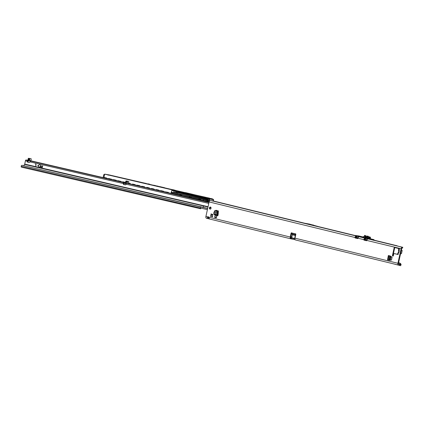 <?xml version="1.0" encoding="UTF-8"?>
<svg xmlns="http://www.w3.org/2000/svg" width="424" height="424" viewBox="0 0 424 424"><rect width="100%" height="100%" fill="white"/><g stroke="black" fill="none" stroke-linecap="round" stroke-linejoin="round"><path stroke-width="0.64" d="M211.396 216.097L210.972 216.399A0.376 0.302 99.6 0 1 210.664 215.779L211.067 215.434A0.843 0.684 99.6 0 1 211.173 214.963L210.951 214.464A0.376 0.302 99.6 0 1 211.481 214.051L211.74 214.518A0.843 0.684 99.6 0 1 212.122 214.613L212.546 214.311A0.376 0.302 99.6 0 1 212.848 214.926L212.445 215.275A0.843 0.684 99.6 0 1 212.345 215.747L212.562 216.245A0.376 0.302 99.6 0 1 212.032 216.659L211.777 216.187A0.843 0.684 99.6 0 1 211.396 216.097L211.491 216.113A0.843 0.684 -80.4 0 0 211.666 216.192M210.452 207.066A1.028 0.837 99.6 0 1 210.018 209.074A1.028 0.837 99.6 0 1 210.452 207.066M211.173 214.963L211.269 214.979A0.843 0.684 -80.4 0 0 211.168 215.45L211.067 216.086A0.376 0.302 99.6 0 0 211.073 216.325M290.949 238.845L209.451 218.975L208.831 217.183A1.124 0.912 -80.4 0 0 207.728 216.913C207.129 217.782 207.325 218.376 208.317 218.699L208.407 217.777M209.032 217.92L208.507 217.804L208.253 217.003A1.124 0.912 99.6 0 1 208.534 216.892M208.168 218.662L206.52 218.259A1.664 0.97 -76.3 0 1 206.483 218.254L209.44 218.97M398.12 254.532L398.343 253.43L398.12 254.532L394.283 253.594A0.562 0.456 -80.4 0 0 393.716 254.034L393.361 255.683A0.562 0.456 99.6 0 1 392.476 255.465L394.108 247.971A0.562 0.456 99.6 0 1 394.67 247.531L398.3 248.416L398.703 249.058L398.555 250.314A0.954 0.943 114.1 0 0 398.692 251.04L398.74 251.098A0.954 0.435 -35.9 0 1 398.989 250.483L398.751 250.377M398.687 251.861A0.954 0.615 50.8 0 1 398.761 251.777A0.954 0.615 50.8 0 1 398.857 251.718L398.708 251.082A0.954 0.652 151.6 0 1 398.666 251.019L398.666 251.019A0.954 0.652 151.6 0 1 398.624 250.913M398.74 251.098L398.989 251.777A0.954 0.472 62.1 0 0 398.947 252.481L399.397 248.681L398.3 248.416M393.106 256.064A0.562 0.456 99.6 0 1 393 255.555L394.638 248.061A0.562 0.456 99.6 0 1 395.03 247.616M391.962 263.468L400.675 265.705L401.099 264.475A3.742 3.026 113.2 0 0 400.06 263.235L398.608 262.657M399.223 262.806L399.562 263.018A3.742 3.026 113.2 0 1 400.601 264.263L398.428 263.733M389.327 260.299L391.474 260.055L392.094 257.198L390.292 255.995L388.363 255.524L390.552 256.446L391.098 257.002L390.382 256.801L388.893 255.725M388.617 260.129L389.317 260.299M216.834 215.631L215.355 215.27L214.735 216.871L214.618 217.417L216.351 217.819L216.834 215.631L216.092 217.777M216.447 210.336L215.684 210.696M215.843 210.336L218.434 210.972L218.153 214.406L217.289 213.717A1.102 0.647 103.7 0 0 217.411 214.687L217.804 215.249A0.562 0.329 -76.3 0 1 217.862 215.752L218.153 214.406M398.91 249.672L399.159 249.778L399.397 248.681M295.751 234.636L295.539 234.016A0.562 0.307 41.9 0 1 295.539 234L295.178 233.82A0.562 0.456 99.6 0 1 295.798 234.43L294.977 238.182A1.664 0.97 -76.3 0 0 295.178 239.714L291.156 238.892L291.193 237.959M366.458 240.731A0.376 0.302 99.6 0 1 366.442 240.731L366.479 240.737A0.376 0.302 99.6 0 0 366.818 240.435L401.099 248.729L397.924 263.283A1.664 0.97 103.7 0 0 398.491 265.064A1.664 0.97 103.7 0 0 398.528 265.069L399.498 265.233L399.44 265.525M366.442 240.731L364.078 240.154A0.376 0.302 99.6 0 1 363.861 239.714L363.877 239.655A1.664 0.97 103.7 0 1 364.624 238.357M359.128 236.746A1.664 0.97 -76.3 0 0 357.967 238.214L357.957 238.277A0.376 0.302 99.6 0 1 357.58 238.569L355.217 237.991A0.376 0.302 99.6 0 1 354.999 237.557L355.015 237.498A1.664 0.97 103.7 0 1 355.805 236.168M214.168 201.172L210.405 200.457A1.664 0.97 103.7 0 0 209.085 201.919L205.916 216.473A1.664 0.97 -76.3 0 0 206.483 218.254M291.071 233.28L291.595 233.37L290.779 237.122A0.747 0.435 103.7 0 0 290.869 237.811L290.456 238.564A1.664 0.97 103.7 0 1 290.249 237.032L291.071 233.28A0.562 0.456 99.6 0 1 291.876 233.014L292.343 234.785L291.781 237.376A0.376 0.302 -80.4 0 0 291.998 237.816L294.357 238.389A0.376 0.302 -80.4 0 0 294.733 238.097L295.3 235.506L292.343 234.785M210.951 214.464L211.454 214.3A0.376 0.302 99.6 0 1 211.528 214.131M389.471 260.294L388.76 260.124M216.367 210.426L216.198 210.823M210.336 209.08A1.028 0.837 99.6 0 1 210.659 207.156M397.161 254.257L394.808 253.685A0.562 0.456 -80.4 0 0 394.755 253.674M291.595 233.37A0.562 0.456 99.6 0 1 291.85 232.983M357.718 238.564L355.747 238.081A0.376 0.302 99.6 0 1 355.529 237.647L355.545 237.583A0.747 0.435 103.7 0 1 355.683 237.223M366.58 240.726L364.608 240.244A0.376 0.302 99.6 0 1 364.391 239.804L364.407 239.746A0.747 0.435 103.7 0 1 364.502 239.47M397.028 245.894L402.8 247.319L402.217 248.162A0.747 0.435 -76.3 0 0 401.623 248.819L398.454 263.373A0.747 0.435 103.7 0 0 398.708 264.173L399.694 264.338L399.498 265.233M399.631 264.629L400.866 264.836L400.601 264.263L401.099 264.475M402.392 248.194L402.8 247.319M401.337 250.133L402.016 250.25L402.143 250.648L401.502 253.573L400.542 253.791M398.947 252.481L398.502 252.72A0.954 0.472 -117.9 0 1 398.544 252.015L398.989 251.777L398.544 252.015M398.502 252.72L398.11 253.324M397.055 245.761L372.383 239.746M372.23 239.719L371.631 239.608M304.39 223.188L304.671 223.236L304.39 223.188M318.307 226.58L355.28 235.574L302.98 222.95L309.387 224.068L318.032 226.496M402.588 247.298L402.413 247.266A1.664 0.97 -76.3 0 0 401.099 248.729M205.916 216.473L208.253 217.003M366.829 240.376A1.664 0.97 -76.3 0 1 368.006 238.903M397.415 254.109L397.023 254.262L397.68 253.812L398.417 252.063A0.954 0.615 50.8 0 1 398.512 252.004M398.841 251.321A0.954 0.652 -28.4 0 0 398.873 251.395L398.873 251.395A0.954 0.652 -28.4 0 0 398.915 251.459L399.048 251.522A0.954 0.435 -35.9 0 1 399.291 250.907M398.555 250.314L398.873 251.395L398.417 252.063M295.539 234L295.024 234.573A0.562 0.307 41.9 0 1 295.024 234.573L292.072 233.852A0.562 0.307 41.9 0 1 292.072 233.868M291.876 233.014L295.178 233.82L295.024 234.573L295.539 234.016M295.687 234.938L295.295 235.373L295.03 234.583M292.343 234.652L295.3 235.506M302.98 222.95L311.614 224.752L316.06 226.14M307.548 223.761L309.387 224.068M311.614 224.752L313.453 225.059M290.869 237.811L291.352 237.997L290.869 237.811M290.456 238.564L291.044 238.866M291.94 236.65L290.933 236.407M399.641 264.587L400.866 264.836L400.601 264.263M208.014 217.586L208.99 217.761M294.919 238.866L291.352 237.997M398.544 264.057L399.694 264.338M211.777 216.187L212.44 216.728L212.032 216.659M212.122 214.613L212.954 214.38M211.359 214.533L211.269 214.979M400.855 264.64L399.684 264.396M217.289 213.717L217.093 211.369L214.682 210.781L213.802 212.869A1.102 0.647 103.7 0 0 213.924 213.839L214.316 214.401A0.562 0.329 -76.3 0 1 214.374 214.904L217.862 215.752M217.093 211.369L217.602 211.163L215.297 210.601L214.533 210.887M217.602 211.163L217.819 213.807M214.735 216.871L216.214 217.231M387.96 260.039L390.472 259.854L387.525 259.912L388.474 255.603L387.525 259.912M387.536 259.864L388.363 255.524M389.73 259.779L390.382 256.801M390.472 259.854L391.098 257.002M355.816 235.961L355.672 237.663L356.033 237.747L356.245 237.127L356.128 237.758L358.026 238.219L358.126 236.502L364.656 238.092L364.465 239.788L364.894 239.91L365.106 239.284L364.99 239.92L366.887 240.382L366.988 238.664L367.571 239.078M358.72 235.919L363.225 237.016L355.466 235.437L357.172 235.861L356.902 236.369L356.361 236.232L356.876 235.892L355.672 235.617L356.494 236.104L356.118 237.111M364.656 238.092L365.356 238.262L364.979 239.269M358.688 236.64L358.651 236.968M358.026 238.224L358.089 237.583L358.063 238.24M358.1 238.325L357.676 238.129L357.957 236.163L357.098 235.951L356.685 237.975L356.033 237.747L356.653 237.88M367.205 236.385L365.212 235.68L365.043 236.391A1.272 0.742 -76.3 0 1 364.969 236.634L365.684 236.756L365.843 236.004L365.886 236.799L367.03 237.074M364.9 236.862L366.728 237.308L367.401 236.073M367.963 236.21L369.558 237.159L367.99 236.359L367.82 237.064A1.272 0.742 -76.3 0 1 367.762 237.276L367.539 238.161L367.566 237.202A1.124 0.657 103.7 0 0 367.619 237.016L367.147 236.899A1.124 0.657 -76.3 0 1 367.078 237.117M364.778 236.555A1.124 0.657 103.7 0 0 364.841 236.338L364.37 236.226A1.124 0.657 -76.3 0 1 364.317 236.412L362.774 236.995M357.172 235.861L373.931 239.629L362.695 236.979L364.253 236.407L362.759 236.989M368.912 237.62L368.88 238.193L368.912 237.62L370.126 237.827L370.242 237.276L369.479 236.989L370.295 237.117L370.147 237.827L370.459 237.869L368.997 237.641M370.168 237.8L370.422 237.292L370.168 237.8M367.025 238.733L366.924 240.403M365.583 238.309L365.181 238.283M365.7 237.949L365.764 238.527L365.223 238.389M367.089 238.85L366.85 238.622L366.887 240.382M366.988 238.664L367.036 238.277L366.85 238.622M356.722 236.152L356.769 235.776M365.631 237.938L358.068 236.189L357.983 236.629L358.031 236.073M358.259 236.147L358.126 236.502L358.068 236.189M358.126 236.502L358.105 237.578L358.036 236.481M366.898 238.67L366.898 238.235M366.537 240.291L366.818 238.32L365.907 237.991M367.428 239.205L367.831 238.94M367.041 237.138L364.99 236.799L366.935 237.212M365.043 236.391L365.165 235.516L365.795 235.845L365.186 235.532M365.122 235.506L364.656 235.389L365.165 235.516L364.539 235.516L364.37 236.226L364.624 235.394M364.317 236.412L364.507 235.506M367.82 237.064L367.942 236.195L367.438 236.067L367.894 236.184L367.317 236.195L367.147 236.899L367.285 236.184M373.973 239.655L373.952 240.127L373.936 239.629L368.753 238.368A0.859 0.7 99.6 0 1 368.249 237.355L367.566 237.202M365.308 238.426L365.106 239.284L365.43 238.277M356.393 236.248L356.245 237.127L356.446 236.258M370.444 237.869L370.338 238.421L368.88 238.193M104.935 178.239L105.226 178.292L104.935 178.239M138.097 185.94L138.388 185.998L138.097 185.94M128.912 183.698L127.242 183.459L127.958 183.534L127.131 181.414L126.108 183.03C126.617 181.456 127.046 181.006 127.391 181.668L127.847 183.316L128.785 183.677M30.724 161.274L31.217 159.302A0.562 0.329 103.1 0 0 31.016 158.735L30.411 158.592A0.562 0.329 -76.9 0 1 30.422 158.597L28.625 158.295A0.562 0.329 -76.9 0 0 28.18 158.82L27.942 160.208M28.058 159.541L27.735 160.484L26.156 159.981A0.938 0.546 103.1 0 0 25.424 160.807L24.73 164.099A0.562 0.329 -76.9 0 1 24.603 164.411L203.737 206.022L202.926 207.203M27.56 160.198L27.894 160.378L27.428 161.062L28.148 161.2L29.012 160.442L29.558 158.963L30.014 160.611L28.27 161.205M41.52 167.337L42.246 167.215L42.262 166.759L41.764 166.547L42.395 166.499L42.644 165.678L42.395 167.252L41.584 167.157M42.199 167.3L42.363 166.876L41.881 166.478M35.298 164.067L36.003 164.422L35.748 165.996L36.146 164.454L35.298 164.067M35.415 163.998L36.045 164.427L35.775 165.996M40.041 166.992L40.762 166.871L40.784 166.415L40.285 166.203L40.916 166.155L41.033 165.588L40.423 165.159L41.181 165.625L40.911 166.908L40.105 166.812M40.868 166.24L41.075 165.599L40.45 165.164M40.72 166.955L40.879 166.531L40.402 166.134M38.001 165.471L39.321 167.114L37.789 165.508L39.814 164.729L38.001 165.471M39.342 167.114L37.831 165.514L39.782 164.735M48.288 164.957L45.05 164.236L48.288 164.957M59.175 167.438L57.431 167.093L59.175 167.438M208.974 202.444L126.071 183.168A1.124 0.657 -76.9 0 1 126.071 183.168L126.368 183.459L125.97 184.424A0.466 0.382 99.6 0 1 125.52 184.827L124.004 184.594A1.124 0.912 99.6 0 1 123.262 183.528L123.697 183.603L123.358 183.179L123.951 182.696L125.493 182.945M30.92 160.924L32.977 161.417L30.666 161.03L29.887 161.841A1.124 0.912 99.6 0 1 28.79 162.477L27.322 162.021A0.466 0.382 99.6 0 1 27.078 161.454L27.539 160.511M106.329 178.038L106.307 178.107A0.376 0.302 99.6 0 1 105.952 178.35L108.385 178.902M208.052 202.02L207.442 201.866M207.14 201.84L208.052 202.025M144.542 187.207L143.333 186.926M139.337 185.998L138.531 185.818M135.065 185.007L130.385 184.011L132.399 184.403L132.595 184.064L135.171 184.663L135.097 185.028L137.662 185.315M128.578 183.131L130.316 183.534L130.343 183.921L129.188 183.603M125.52 182.792L124.386 182.527M118.232 180.884L120.957 181.361L120.867 181.721L116.171 180.709L116.224 180.264L116.144 180.629L118.715 180.916M116.118 180.608L106.7 178.509L106.747 178.059L106.668 178.43L109.238 178.716M106.175 178.297L105.385 178.112M103.133 177.592L30.952 160.828M27.544 160.214L26.156 159.981M209.127 201.755L208.968 202.174M168.227 192.708L167.019 192.427M163.542 191.712L162.217 191.319L163.399 191.293M158.756 190.508L151.384 188.887M149.28 188.309L148.071 188.028M139.496 185.744L139.469 185.807A0.376 0.302 99.6 0 1 139.125 186.057L141.547 186.602M123.697 183.528L125.711 183.74M126.177 183.417A0.938 0.546 -76.9 0 1 126.241 183.369L126.336 181.62A0.562 0.329 103.1 0 1 126.781 181.09L128.567 181.393A0.562 0.329 103.1 0 0 128.567 181.393A0.562 0.329 103.1 0 1 128.779 181.965L128.525 183.433M126.336 181.62L125.743 181.483L125.499 182.887L126.082 183.979M125.743 181.483A0.562 0.329 -76.9 0 1 126.188 180.953L127.974 181.255A0.562 0.329 -76.9 0 1 127.995 181.26L127.974 181.255M27.629 161.109L28.53 160.362L28.774 158.958A0.562 0.329 103.1 0 1 29.219 158.433L31.005 158.73A0.562 0.329 103.1 0 0 31.005 158.73L30.422 158.597M29.346 159.191L29.516 158.905M25.424 160.807L27.756 161.12M24.73 164.099L208.041 206.716M210.352 207.304L210.94 207.458M23.792 165.588L24.603 164.411M29.086 162.509L27.751 162.09A0.466 0.382 99.6 0 1 27.507 161.528L27.571 161.279M124.343 184.647A1.124 0.912 99.6 0 1 123.697 183.603M216.59 210.919L216.913 210.452M216.505 210.352L216.229 210.749M200.669 208.767L21.566 167.173A0.938 0.546 -76.9 0 1 21.55 167.167A0.938 0.546 -76.9 0 1 21.2 166.293L21.226 166.07A0.747 0.599 86.2 0 1 21.603 165.503L22.032 165.312L207.643 208.534M22.032 165.312L207.675 208.396M123.792 183.428L123.951 182.696L30.666 161.03M29.887 161.841L123.262 183.528L123.358 183.179M40.084 166.998L40.635 167.13M42.665 165.683L42.31 166.579M41.563 167.342L42.114 167.475M126.31 183.38L127.205 183.338M127.889 183.571L127.391 181.668M207.235 201.114L207.373 200.467L208.131 200.616L198.31 198.474M207.203 200.388L207.262 201.273L198.824 199.572M207.94 200.594L207.999 201.246L208.131 200.626M207.951 201.241L207.267 201.214L207.739 200.552M201.204 199.148L200.928 199.121M200.356 199.762L199.662 199.609M182.251 194.743L181.976 194.717M181.408 195.358L180.714 195.21M212.323 198.983L108.327 174.762M210.24 198.474L208.582 198.109L210.24 198.474M174.28 189.994L172.955 189.703L174.28 189.994M205.317 199.826L208.756 200.441M167.485 192.242L167.242 192.48L167.893 192.591M163.521 191.325L163.155 191.489M158.014 190.042L157.77 190.281L158.661 190.196M158.783 190.222L158.417 190.387M153.276 188.94L153.032 189.178L153.923 189.093M154.044 189.12L153.679 189.29M148.538 187.843L148.294 188.076L149.184 187.991M149.312 188.023L148.941 188.187M143.8 186.74L143.556 186.979L144.446 186.894M144.573 186.92L144.202 187.085M139.061 185.643L138.818 185.876L139.374 185.972M134.323 184.541L134.079 184.779L134.975 184.689M135.097 184.721L134.726 184.885M129.585 183.438L129.341 183.677L130.237 183.592M130.316 183.534L128.567 183.205L130.343 183.613L129.993 183.788M124.852 182.341L124.608 182.574L125.499 182.49M125.557 182.574L125.255 182.686M120.114 181.239L119.87 181.477L120.761 181.393M120.882 181.419L120.517 181.583M115.376 180.142L115.132 180.375L116.022 180.29M116.15 180.317L115.778 180.486M110.638 179.039L110.394 179.273L111.284 179.188M111.411 179.22L111.04 179.384M108.942 174.98L175.388 190.334L106.832 174.492L104.633 174.243L103.885 177.783L106.207 178.271M106.652 178.419L110.24 179.204M122.971 181.981L125.568 182.506L123.151 181.944L122.955 182.283L124.37 182.527L120.909 181.811L123.453 182.018M124.433 182.241L124.449 182.506M132.924 184.217L132.426 184.482L133.926 184.705M138.643 185.542L138.526 185.813L137.138 185.505L138.664 185.802M141.923 186.385L144.648 186.862L144.568 187.228L144.616 186.931L142.098 186.348L141.902 186.687L143.323 186.926L139.862 186.21L142.4 186.417M144.568 187.228L146.635 187.784M154.076 189.115L154.013 189.422L154.124 189.067L151.548 188.468L151.379 188.887L149.333 188.41L149.386 187.964L149.306 188.33L152.879 189.104M162.27 191.325L158.809 190.614L158.857 190.164L158.783 190.53L161.353 190.816M162.747 191.144L162.35 191.309M154.124 189.067L154.044 189.433L157.611 190.206M183.311 194.923L179.357 194.07M189.714 197.494L190.805 197.679L189.576 197.356L190.869 197.579L191.489 196.911L190.89 197.584L198.676 199.397L199.275 198.718L188.834 196.27M183.311 194.918L182.018 194.706M181.334 195.475L189.199 197.192L189.804 196.519L182.013 194.711L181.318 195.554L179.877 195.173M179.744 194.976L180.327 194.319L171.328 192.226L171.895 193.153L179.697 195.141M179.257 194.049L180.661 194.372L180.486 195.215M188.733 196.248L190.138 196.577L189.957 197.414M198.204 198.448L199.609 198.777L199.434 199.614M207.267 201.241L207.092 200.398L207.262 201.273M208.741 200.499L171.45 192.109L171.815 190.371L175.181 191.155L175.298 190.604L104.76 174.142L212.753 199.079M207.23 201.093L207.347 200.425L204.845 199.842M190.805 197.674L189.74 197.51M193.323 197.218L175.695 193.116L193.323 197.218M179.718 195.024L171.874 193.201L171.285 192.215L171.01 193.519L171.762 193.72L203.356 201.061L203.462 199.688M171.275 192.268L172.568 192.401L171.45 192.109M199.609 198.777L199.275 198.718M190.138 196.577L189.804 196.519M180.661 194.372L180.327 194.319M200.965 199.11L200.367 199.789L200.965 199.105M200.367 199.789L199.216 199.709M204.856 199.778L208.703 200.674L209.074 198.93L175.181 191.155L174.768 192.74M189.576 197.356L189.173 197.34M158.963 186.481L160.998 186.867L158.963 186.481M158.327 186.274L156.382 185.845L158.322 186.295M155.571 185.633L153.626 185.203L155.566 185.654M160.076 186.751L162.328 187.18L160.076 186.751M162.811 187.339L164.104 187.588L162.811 187.339M164.692 187.795L161.666 187.122L164.703 187.779M147.96 183.815L149.736 184.223L147.955 183.852M177.502 193.376L177.667 192.597M175.616 192.936L175.679 192.634A0.843 0.493 -76.9 0 1 176.358 191.897A0.843 0.493 -76.9 0 1 176.649 192.798L176.575 193.159M173.946 190.864L173.67 192.485M104.06 175.043L104.733 174.153M208.762 200.414L207.887 200.213L208.004 199.646L177.285 192.507L177.418 191.887A0.562 0.329 103.1 0 0 177.433 191.632M145.665 183.507L146.126 183.391M205.327 199.778L207.887 200.213M173.633 192.337L174.868 192.623M212.853 199.471L213.256 199.635L212.853 199.418M212.398 198.941L177.725 191.123L177.608 191.669M209.445 198.268L210.076 198.416L209.445 198.268M144.807 183.184L146.089 183.465M104.744 174.142L104.633 174.243C103.679 174.662 103.472 174.948 104.018 175.096M104.643 174.184L103.705 174.863L103.133 177.577L103.53 177.709M106.747 178.059L104.172 177.465L104.002 177.884L105.359 178.112L104.007 177.884L104.5 177.614M108.74 178.981L108.931 178.642L111.438 179.225L111.374 179.522L111.486 179.161L111.406 179.527L113.977 179.813M139.851 186.21L139.909 185.765L139.856 186.21L143.264 186.915M137.185 185.283L139.909 185.765L137.36 185.246L137.169 185.585L135.065 185.023M149.386 187.964L146.81 187.366L146.64 187.784L147.139 187.519M149.306 188.33L151.379 188.887L151.877 188.616M158.857 190.164L156.281 189.565L156.112 189.984L156.615 189.719M163.553 191.33L161.046 190.747L165.561 192.104L166.107 191.902M168.302 192.432L168.259 192.734L168.302 192.432M206.414 197.632L209.414 198.156M205.778 197.531L177.19 190.8L206.467 197.563M213.161 199.28L210.352 198.459M212.986 200.923L213.256 199.635L209.615 199.015L209.313 198.411L209.71 198.978L213.23 199.572L212.8 199.105M207.257 201.379L209 201.723L207.267 201.326L209.059 201.654L209.615 199.015L209.175 201.601M119.796 181.165L119.865 181.477M129.272 183.369L129.256 183.656M157.696 189.968L157.77 190.281M210.664 215.779L211.073 215.848M392.476 255.465L393 255.555M397.924 263.283L294.977 238.182M357.967 238.214L363.877 239.655M209.085 201.919L355.015 237.498M290.249 237.032L208.831 217.183M398.449 265.053L295.327 239.91L398.491 265.064M214.072 201.151L304.671 223.236L214.12 201.162M210.405 200.457L355.28 235.776M368.822 239.078L402.413 247.266M354.999 237.557L355.529 237.647M363.861 239.714L364.391 239.804M394.283 253.594L394.808 253.685M394.108 247.971L394.638 248.061M355.217 237.991L355.747 238.081M364.078 240.154L364.608 240.244M401.348 250.086L402.005 250.25L401.348 250.086M400.06 263.235L399.562 263.018M291.892 237.763L290.758 237.482M294.913 238.67L290.795 237.668M291.32 238.929L291.511 238.034M212.546 214.311L212.922 214.374M217.804 215.249L214.316 214.401M217.411 214.687L213.924 213.839M217.3 213.579L213.855 212.742M217.385 212.578L214.311 211.83M217.38 212.498L214.337 211.756M217.745 211.338L217.231 211.544M217.295 213.675L217.825 213.765M388.071 260.039L388.999 255.778M388.962 260.007L389.789 256.207M389.02 260.002L389.841 256.239M389.455 255.826L388.925 255.736M390.35 260.013L389.608 259.939M390.34 256.599L391.05 256.801M365.514 240.037L366.034 238.023M367.465 238.892L372.791 239.724A1.219 0.71 -76.3 0 1 373.088 239.915M373.984 239.687L367.788 238.569L367.608 238.855M367.862 238.484L367.12 238.304M356.489 235.712L356.351 236.073M365.35 237.875L365.212 238.23M372.378 239.364L372.304 239.73L368.79 239.072M357.708 238.224L356.685 237.975L357.676 238.129M370.141 238.707L370.2 238.41L370.157 238.707M370.025 238.383L369.966 238.659M366.172 235.977L365.774 235.834M372.85 239.857A1.124 0.657 103.7 0 0 372.723 239.804A1.124 0.657 103.7 0 0 372.707 239.799L372.309 239.735M368.864 238.701L368.785 239.072L367.64 238.728M355.736 235.823L355.386 235.802M368.249 237.355A1.012 0.588 -76.3 0 1 368.642 238.325M369.945 238.654L370.004 238.383M366.93 238.357L366.871 238.627M355.317 235.691L355.662 235.898L355.296 235.506L355.747 235.532M372.065 239.311L371.986 239.677L372.723 239.804M358.715 235.919L355.296 235.506M370.226 237.848L370.104 238.399M370.247 237.853L370.126 238.399M29.558 158.963L29.325 159.276M28.116 161.194L27.703 161.125M208.767 203.388L126.013 184.17M29.012 160.442L28.53 160.362M30.963 160.776L30.014 160.611M27.078 161.454L27.507 161.528M27.322 162.021L27.751 162.09M203.87 205.709A0.562 0.329 -76.9 0 1 203.737 206.022L207.972 207.039M200.928 206.732L200.483 206.758L200.335 207.898A0.938 0.546 103.1 0 0 200.684 208.772A0.938 0.546 103.1 0 0 200.706 208.778L21.55 167.167M207.4 209.647L21.2 166.293M28.18 158.82L28.774 158.958M28.625 158.295L29.219 158.433M126.781 181.09L126.188 180.953M210.103 207.585L211.067 207.839M211.979 198.761L211.057 198.57M209.202 198.141L208.057 197.944M206.032 200.218L205.916 201.586L207.156 201.792L207.272 201.246M207.177 201.744L209.043 202.116M209.032 202.184L207.161 201.813M103.912 177.863L103.133 177.577M166.955 192.417L163.489 191.622L168.333 192.364M110.32 178.965L110.394 179.273M110.219 178.944L110.16 179.225M113.494 179.781L113.478 180.083L115.058 180.067M114.957 180.041L114.899 180.322M124.534 182.267L124.603 182.574M124.317 182.516L120.909 181.811L120.957 181.361M134.011 184.467L134.079 184.779M133.905 184.445L133.846 184.726M138.743 185.569L138.818 185.876M135.118 185.108L138.584 185.829M143.482 186.666L143.556 186.979M148.22 187.768L148.204 188.06M148.002 188.018L146.646 187.784M152.958 188.871L153.027 189.178M152.857 188.844L152.799 189.125M162.503 191.378L162.434 191.07M157.596 189.947L157.537 190.228M171.895 193.153L171.789 193.8L207.082 201.856L171.407 193.646M168.259 192.734L171.042 193.381M181.414 195.385L182.013 194.711M203.303 197.637L203.472 197.022M176.792 191.494L176.903 190.943L175.356 190.535M176.002 191.33L176.119 190.705M177.783 191.054L176.909 190.864M203.573 197.695L203.695 197.07M205.015 197.992L205.131 197.367M205.46 197.436L205.285 198.05M180.099 195.157L181.393 195.374L180.131 195.173M181.398 195.369L179.993 195.13L181.398 195.369M189.464 197.33L190.874 197.568L189.464 197.335M199.052 199.561L200.351 199.773L199.079 199.577M209.483 198.135L177.174 190.885M185.929 192.703L194.377 194.717A94.425 2.724 -168.1 0 1 185.156 192.57L185.876 192.74M105.184 174.296L110.351 175.43M109.217 175.154L105.189 174.222L109.217 175.16M115.773 176.681L114.66 176.495M115.826 176.617L118.895 177.402M118.688 177.359L114.666 176.421L118.694 177.359M124.137 178.695L129.357 179.765M124.142 178.626L128.165 179.559L124.137 178.621M139.459 182.182L138.346 181.997M139.517 182.119L143.513 183.131M142.379 182.861L138.351 181.923L142.379 182.861M147.822 184.196L152.99 185.33M151.85 185.06L147.828 184.127L151.856 185.06M158.406 186.581L157.299 186.396M158.465 186.523L161.533 187.302M161.327 187.26L157.299 186.327L161.332 187.26M171.937 189.735L166.78 188.526M166.775 188.601L172.001 189.671L166.775 188.526M109.116 175.022L108.168 174.799M106.832 174.492L107.283 174.587M166.065 188.362L161.989 187.413L166.065 188.362M162.037 187.498L167.231 188.558M153.673 185.484L152.561 185.299M153.727 185.421L156.795 186.205M156.589 186.163L152.561 185.224L156.594 186.163M148.252 184.233L143.084 183.099M147.117 183.958L143.089 183.025L147.117 183.958M138.775 182.029L133.613 180.894M137.641 181.758L133.613 180.825L137.641 181.758M120.506 177.778L119.398 177.598M120.564 177.72L124.566 178.727M123.426 178.456L119.398 177.524L123.432 178.456M111.035 175.578L109.922 175.393M111.093 175.52L115.09 176.527M113.95 176.257L109.927 175.324L113.955 176.257M129.983 179.983L128.875 179.797M130.041 179.919L134.037 180.931M132.903 180.661L128.875 179.723L132.903 180.661M176.649 192.798L175.695 192.576M209.011 199.222L177.418 191.887M108.083 174.783L107.293 174.587M174.195 190.132L109.191 175.038M167.242 192.48L167.067 192.146M162.334 191.044L160.85 191.086L160.871 190.784M128.525 183.454L129.166 183.343M119.695 181.143L118.217 181.186L118.413 180.847L120.914 181.424L118.381 180.762M104.172 177.465L106.7 178.122L104.023 177.582M116.176 180.327L113.669 179.744L116.176 180.327M132.447 184.186L135.129 184.726L132.595 184.064M146.81 187.366L149.338 188.028L146.656 187.488M151.548 188.468L154.076 189.131L151.394 188.585M156.281 189.565L158.815 190.228L156.133 189.687M175.308 190.392L108.014 174.836M108.295 174.757L107.988 175.064M111.486 179.161L108.761 178.684M113.648 179.665L116.224 180.264M123.119 181.864L125.578 182.437M137.334 185.166L139.909 185.765M142.072 186.269L144.648 186.862M161.019 190.668L163.595 191.266M111.438 179.225L108.91 178.562M119.828 177.63L118.89 177.402M157.728 186.433L156.79 186.2M162.466 187.53L161.528 187.302M116.128 180.624L116.181 180.311M120.867 181.721L120.914 181.414M139.814 186.125L139.867 185.813M158.815 190.217L158.809 190.609L162.217 191.319M144.918 183.2L108.544 174.778M209.127 198.135L205.757 197.452M195.199 194.945L185.055 192.618M108.549 174.783L108.046 174.762M180.237 195.294L181.334 195.48L180.264 195.31M199.185 199.693L200.282 199.879M190.858 197.589L189.602 197.377M114.84 180.311L111.433 179.606M119.579 181.414L116.171 180.709M133.788 184.716L130.385 184.011M149.333 188.41L149.343 188.018M157.479 190.217L154.071 189.512M168.286 192.814L168.291 192.417M171.789 193.8L171.01 193.519M205.847 201.644L203.382 201.14M207.283 201.257L207.156 201.792M206.827 201.766L208.709 202.126L208.756 201.76L207.241 201.453M372.394 239.746L397.081 245.766M394.256 253.589L394.781 253.679M291.018 238.86L209.451 218.975M215.238 210.606L214.624 210.781M358.079 238.32L357.713 238.224M367.778 238.85L371.986 239.677M367.057 238.277L366.898 238.701M358.195 236.12L358.036 236.539M368.753 238.368L368.456 238.426M367.91 236.184L369.5 236.995M370.459 237.869L370.338 238.421M208.163 200.626L208.036 201.252M199.773 198.867L200.727 199.031M180.82 194.468L181.779 194.627M200.314 199.81L200.939 199.105M190.842 197.605L191.468 196.906M181.366 195.406L181.991 194.701M213.33 200.992L213.595 199.572L212.021 198.692M108.231 175.16L108.067 174.768M106.705 178.112L106.694 178.509M144.605 186.915L144.595 187.313M209.398 198.204L209.122 198.13M108.745 178.981L110.102 179.214M151.379 188.887L152.741 189.115"/></g></svg>
